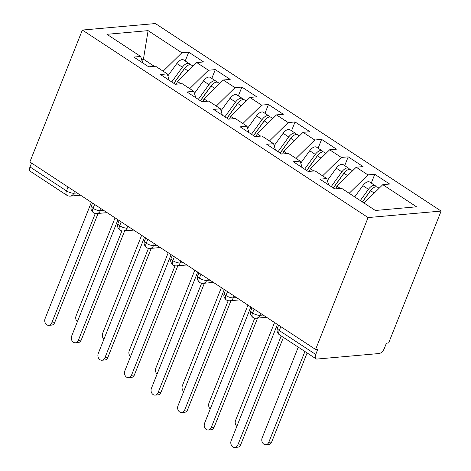 <?xml version="1.0" encoding="UTF-8"?>
<svg xmlns="http://www.w3.org/2000/svg" width="471" height="471" viewBox="0 0 471 471"><rect width="100%" height="100%" fill="white"/><g stroke="black" fill="none" stroke-linecap="round" stroke-linejoin="round"><path stroke-width="0.71" d="M280.81 326.638L279.262 330.524L315.741 354.469A5.54 2.82 123.3 0 0 316.023 358.802A5.54 2.82 123.3 0 0 317.124 359.043L379.102 353.527A5.54 2.82 123.3 0 0 384.36 348.357L386.426 343.159L388.64 342.965L441.133 211.067L155.406 23.55L82.36 30.056L368.087 217.567L441.133 211.067M188.724 52.181L181.859 52.793L148.106 30.639L106.935 34.306L140.688 56.455L133.829 57.068L148.712 66.835L155.571 66.223L167.27 73.9L160.405 74.512L175.289 84.28L182.153 83.667L193.846 91.345L186.987 91.957L201.871 101.724L208.73 101.112L220.428 108.789L213.563 109.396L228.447 119.163L235.312 118.557L247.004 126.228L240.145 126.84L255.029 136.608L261.888 135.995L273.586 143.673L266.721 144.285L281.605 154.052L288.47 153.44L300.162 161.117L293.303 161.73L308.187 171.497L315.046 170.885L326.744 178.562L319.88 179.168L334.763 188.936L341.628 188.329L375.381 210.478L416.552 206.816L382.799 184.661L389.658 184.049L374.775 174.282L367.916 174.894L356.217 167.217L363.082 166.604L348.199 156.837L341.334 157.449L329.641 149.778L336.5 149.166L321.616 139.398L314.758 140.005L303.059 132.333L309.924 131.721L295.04 121.954L288.175 122.566L276.483 114.889L283.342 114.276L268.458 104.509L261.599 105.121L249.901 97.444L256.766 96.832L241.882 87.064L235.017 87.677L223.325 80.005L230.184 79.393L215.3 69.626L208.441 70.232L196.743 62.561L203.607 61.948L188.724 52.181L185.221 60.989M176.395 84.179L177.461 81.512L180.917 83.779M196.743 62.561L177.461 81.512M208.441 70.232L189.719 88.63M140.688 56.455L142.613 62.831M202.977 101.624L204.037 98.957L207.493 101.224M223.325 80.005L204.037 98.957M235.017 87.677L216.295 106.075M167.27 73.9L169.195 80.276M229.554 119.069L230.619 116.396L234.075 118.663M249.901 97.444L230.619 116.396M261.599 105.121L242.877 123.52M193.846 91.345L195.771 97.721M256.136 136.508L257.195 133.841L260.651 136.107M276.483 114.889L257.195 133.841M288.175 122.566L269.453 140.964M220.428 108.789L222.353 115.165M282.712 153.952L283.777 151.285L287.233 153.552M303.059 132.333L283.777 151.285M314.758 140.005L296.035 158.403M247.004 126.228L248.929 132.604M309.294 171.397L310.354 168.73L313.81 170.997M329.641 149.778L310.354 168.73M341.334 157.449L322.611 175.848M273.586 143.673L275.511 150.049M335.87 188.842L336.936 186.169L340.392 188.435M356.217 167.217L336.936 186.169M367.916 174.894L349.194 193.293M300.162 161.117L302.088 167.493M315.741 354.469L317.807 349.27L315.594 349.464L368.087 217.567M382.799 184.661L364.077 203.06M326.744 178.562L328.67 184.938M315.594 349.464L29.867 161.953L82.36 30.056M30.014 166.952L66.493 190.89A5.54 2.82 -56.7 0 0 66.776 195.23L30.297 171.285A5.54 2.82 -56.7 0 1 30.014 166.952L31.563 163.06M142.342 61.937L143.437 59.181L141.565 59.352M154.335 66.334L143.437 59.181L148.106 30.639M181.859 52.793L163.137 71.192M374.775 174.282L371.272 183.089M260.622 313.392L259.857 315.317A5.54 4.422 84.9 0 1 256.359 318.219A5.54 5.54 0 0 1 252.827 317.33A5.54 2.82 -56.7 0 1 252.786 317.301A5.54 2.82 -56.7 0 1 252.55 312.997L254.099 309.106M348.199 156.837L344.695 165.645M321.616 139.398L318.113 148.2M295.04 121.954L291.537 130.761M268.458 104.509L264.955 113.317M241.882 87.064L238.379 95.872M215.3 69.626L211.797 78.427M234.046 295.947L233.275 297.872A5.54 4.422 84.9 0 1 229.783 300.775A5.54 5.54 0 0 1 226.251 299.886A5.54 2.82 -56.7 0 1 226.204 299.856A5.54 2.82 -56.7 0 1 225.968 295.553L227.517 291.661M207.464 278.502L206.698 280.428A5.54 4.422 84.9 0 1 203.201 283.33A5.54 5.54 0 0 1 199.669 282.447A5.54 2.82 -56.7 0 1 199.627 282.412A5.54 2.82 -56.7 0 1 199.392 278.108L200.94 274.222M180.888 261.058L180.116 262.989A5.54 4.422 84.9 0 1 176.625 265.885A5.54 5.54 0 0 1 173.093 265.002A5.54 2.82 -56.7 0 1 173.045 264.967A5.54 2.82 -56.7 0 1 172.81 260.663L174.358 256.777M154.305 243.619L153.54 245.544A5.54 4.422 84.9 0 1 150.043 248.447A5.54 5.54 0 0 1 146.51 247.558A5.54 2.82 -56.7 0 1 146.469 247.528A5.54 2.82 -56.7 0 1 146.234 243.224L147.782 239.333M127.729 226.174L126.958 228.099A5.54 4.422 84.9 0 1 123.467 231.002A5.54 5.54 0 0 1 119.934 230.113A5.54 2.82 -56.7 0 1 119.887 230.084A5.54 2.82 -56.7 0 1 119.652 225.78L121.2 221.888M101.147 208.73L100.382 210.655A5.54 4.422 84.9 0 1 96.885 213.557A5.54 5.54 0 0 1 93.352 212.674A5.54 2.82 -56.7 0 1 93.311 212.639A5.54 2.82 -56.7 0 1 93.075 208.335L94.624 204.449M277.419 324.413L231.155 440.673A4.616 3.686 -95.1 0 0 231.461 445.36A4.616 3.686 -95.1 0 0 234.888 447.45A4.616 3.686 -95.1 0 0 237.802 445.03L240.675 444.777A4.616 3.686 84.9 0 1 237.767 447.191L234.888 447.45M283.407 337.401L240.675 444.777M281.205 335.953L237.802 445.03M362.34 201.924L370.253 190.979A2.585 1.313 -56.7 0 1 370.913 190.243M360.291 200.575L368.452 189.289A7.383 3.756 -56.7 0 1 373.809 185.391A7.383 3.756 -56.7 0 1 375.275 185.715L369.694 182.047A7.383 3.756 123.3 0 0 368.222 181.729A7.383 3.756 123.3 0 0 362.87 185.627L354.71 196.913M375.275 185.715A7.383 3.756 -56.7 0 1 376.099 186.775M362.417 201.971L370.577 190.684A7.383 3.756 -56.7 0 1 375.935 186.787A7.383 3.756 -56.7 0 1 377.401 187.111L379.143 188.253M268.788 442.275L271.667 442.016A4.616 3.686 84.9 0 1 268.753 444.436L265.874 444.689A4.616 3.686 -95.1 0 0 268.788 442.275L304.908 351.507M298.261 347.151L262.147 437.912A4.616 3.686 -95.1 0 0 262.447 442.599A4.616 3.686 -95.1 0 0 265.874 444.689M271.667 442.016L307.11 352.956M250.843 306.968L204.573 423.229A4.616 3.686 -95.1 0 0 204.879 427.915A4.616 3.686 -95.1 0 0 208.306 430.005A4.616 3.686 -95.1 0 0 211.22 427.591L214.099 427.332A4.616 3.686 84.9 0 1 211.185 429.752L208.306 430.005M257.56 318.108L214.099 427.332M254.782 318.131L211.22 427.591M224.261 289.524L177.997 405.784A4.616 3.686 -95.1 0 0 178.303 410.471A4.616 3.686 -95.1 0 0 181.729 412.561A4.616 3.686 -95.1 0 0 184.644 410.147L187.517 409.888A4.616 3.686 84.9 0 1 184.608 412.308L181.729 412.561M230.984 300.669L187.517 409.888M228.2 300.686L184.644 410.147M197.685 272.085L151.415 388.339A4.616 3.686 -95.1 0 0 151.721 393.026A4.616 3.686 -95.1 0 0 155.147 395.122A4.616 3.686 -95.1 0 0 158.062 392.702L160.941 392.449A4.616 3.686 84.9 0 1 158.026 394.863L155.147 395.122M204.402 283.224L160.941 392.449M201.623 283.242L158.062 392.702M171.103 254.64L124.839 370.901A4.616 3.686 -95.1 0 0 125.145 375.587A4.616 3.686 -95.1 0 0 128.571 377.677A4.616 3.686 -95.1 0 0 131.486 375.257L134.359 375.004A4.616 3.686 84.9 0 1 131.45 377.418L128.571 377.677M177.826 265.779L134.359 375.004M175.041 265.803L131.486 375.257M333.256 187.947L343.671 173.534A2.585 1.313 -56.7 0 1 344.33 172.798M331.207 186.604L341.869 171.844A7.383 3.756 -56.7 0 1 347.227 167.947A7.383 3.756 -56.7 0 1 348.693 168.271L343.112 164.609A7.383 3.756 123.3 0 0 341.646 164.285A7.383 3.756 123.3 0 0 336.288 168.182L327.345 180.558M348.693 168.271A7.383 3.756 -56.7 0 1 349.517 169.33M333.333 188L343.995 173.24A7.383 3.756 -56.7 0 1 349.352 169.342A7.383 3.756 -56.7 0 1 350.818 169.666L352.567 170.808M274.54 322.523L235.565 420.468A4.616 3.686 -95.1 0 0 236.842 426.385M334.298 186.657L334.434 186.31M306.674 170.502L317.095 156.089A2.585 1.313 -56.7 0 1 317.754 155.353M304.625 169.16L315.293 154.406A7.383 3.756 -56.7 0 1 320.651 150.502A7.383 3.756 -56.7 0 1 322.117 150.826L316.536 147.164A7.383 3.756 123.3 0 0 315.064 146.84A7.383 3.756 123.3 0 0 309.712 150.738L300.769 163.113M322.117 150.826A7.383 3.756 -56.7 0 1 322.941 151.892M306.751 170.555L317.419 155.801A7.383 3.756 -56.7 0 1 322.776 151.898A7.383 3.756 -56.7 0 1 324.242 152.221L325.985 153.369M247.964 305.078L208.983 403.029A4.616 3.686 -95.1 0 0 210.26 408.94M307.722 169.213L307.857 168.871M280.098 153.063L290.513 138.651A2.585 1.313 -56.7 0 1 291.172 137.915M278.049 151.715L288.711 136.961A7.383 3.756 -56.7 0 1 294.069 133.063A7.383 3.756 -56.7 0 1 295.535 133.381L289.953 129.719A7.383 3.756 123.3 0 0 288.488 129.395A7.383 3.756 123.3 0 0 283.13 133.299L274.187 145.669M295.535 133.381A7.383 3.756 -56.7 0 1 296.359 134.447M280.174 153.11L290.837 138.356A7.383 3.756 -56.7 0 1 296.194 134.459A7.383 3.756 -56.7 0 1 297.66 134.777L299.409 135.925M221.382 287.64L182.407 385.584A4.616 3.686 -95.1 0 0 183.684 391.495M281.14 151.768L281.275 151.427M253.516 135.619L263.937 121.206A2.585 1.313 -56.7 0 1 264.596 120.47M251.467 134.27L262.135 119.516A7.383 3.756 -56.7 0 1 267.487 115.619A7.383 3.756 -56.7 0 1 268.959 115.943L263.377 112.275A7.383 3.756 123.3 0 0 261.905 111.957A7.383 3.756 123.3 0 0 256.554 115.854L247.611 128.23M268.959 115.943A7.383 3.756 -56.7 0 1 269.783 117.002M253.592 135.666L264.26 120.912A7.383 3.756 -56.7 0 1 269.618 117.014A7.383 3.756 -56.7 0 1 271.084 117.338L272.827 118.48M194.806 270.195L155.824 368.139A4.616 3.686 -95.1 0 0 157.102 374.051M254.564 134.329L254.699 133.982M144.526 237.196L98.256 353.456A4.616 3.686 -95.1 0 0 98.563 358.143A4.616 3.686 -95.1 0 0 101.989 360.233A4.616 3.686 -95.1 0 0 104.903 357.819L107.782 357.56A4.616 3.686 84.9 0 1 104.868 359.979L101.989 360.233M151.244 248.335L107.782 357.56M148.465 248.358L104.903 357.819M226.94 118.174L237.355 103.761A2.585 1.313 -56.7 0 1 238.014 103.025M224.891 116.832L235.553 102.072A7.383 3.756 -56.7 0 1 240.911 98.174A7.383 3.756 -56.7 0 1 242.377 98.498L236.795 94.836A7.383 3.756 123.3 0 0 235.329 94.512A7.383 3.756 123.3 0 0 229.972 98.41L221.029 110.785M242.377 98.498A7.383 3.756 -56.7 0 1 243.201 99.558M227.016 118.227L237.678 103.467A7.383 3.756 -56.7 0 1 243.036 99.569A7.383 3.756 -56.7 0 1 244.502 99.893L246.251 101.035M168.224 252.75L129.248 350.695A4.616 3.686 -95.1 0 0 130.526 356.612M227.982 116.885L228.117 116.537M117.944 219.751L71.68 336.011A4.616 3.686 -95.1 0 0 71.981 340.698A4.616 3.686 -95.1 0 0 75.413 342.788A4.616 3.686 -95.1 0 0 78.327 340.374L81.2 340.115A4.616 3.686 84.9 0 1 78.286 342.535L75.413 342.788M124.668 230.896L81.2 340.115M121.883 230.914L78.327 340.374M200.358 100.729L210.778 86.317A2.585 1.313 -56.7 0 1 211.438 85.581M198.309 99.387L208.977 84.633A7.383 3.756 -56.7 0 1 214.329 80.729A7.383 3.756 -56.7 0 1 215.8 81.053L210.219 77.391A7.383 3.756 123.3 0 0 208.747 77.067A7.383 3.756 123.3 0 0 203.395 80.965L194.452 93.34M215.8 81.053A7.383 3.756 -56.7 0 1 216.625 82.119M200.434 100.782L211.102 86.028A7.383 3.756 -56.7 0 1 216.46 82.125A7.383 3.756 -56.7 0 1 217.926 82.449L219.669 83.597M141.647 235.306L102.666 333.256A4.616 3.686 -95.1 0 0 103.944 339.167M201.405 99.44L201.541 99.098M91.368 202.312L45.098 318.567A4.616 3.686 -95.1 0 0 45.404 323.253A4.616 3.686 -95.1 0 0 48.831 325.349A4.616 3.686 -95.1 0 0 51.745 322.929L54.624 322.676A4.616 3.686 84.9 0 1 51.71 325.09L48.831 325.349M98.086 213.451L54.624 322.676M95.307 213.469L51.745 322.929M173.781 83.29L184.196 68.878A2.585 1.313 -56.7 0 1 184.856 68.142M171.732 81.942L182.395 67.188A7.383 3.756 -56.7 0 1 187.752 63.291A7.383 3.756 -56.7 0 1 189.218 63.609L183.637 59.947A7.383 3.756 123.3 0 0 182.171 59.623A7.383 3.756 123.3 0 0 176.813 63.526L167.87 75.896M189.218 63.609A7.383 3.756 -56.7 0 1 190.043 64.674M173.858 83.338L184.52 68.583A7.383 3.756 -56.7 0 1 189.878 64.686A7.383 3.756 -56.7 0 1 191.344 65.004L193.092 66.152M115.065 217.867L76.09 315.811A4.616 3.686 -95.1 0 0 77.368 321.722M174.823 81.995L174.959 81.654M278.62 325.202L277.437 328.181A5.54 1.784 -158.3 0 0 279.262 330.524A5.54 2.82 123.3 0 0 279.544 334.863L316.023 358.802M74.571 191.285L73.8 193.216A5.54 1.784 -158.3 0 1 66.493 190.89L68.042 187.005M252.038 307.757L250.855 310.742A5.54 1.784 -158.3 0 0 252.55 312.997A5.54 1.784 -158.3 0 0 259.857 315.317L263.118 315.028M225.462 290.313L224.273 293.298A5.54 1.784 -158.3 0 0 225.968 295.553A5.54 1.784 -158.3 0 0 233.275 297.872L236.536 297.584M198.88 272.868L197.696 275.853A5.54 1.784 -158.3 0 0 199.392 278.108A5.54 1.784 -158.3 0 0 206.698 280.428L209.96 280.139M172.304 255.429L171.114 258.408A5.54 1.784 -158.3 0 0 172.81 260.663A5.54 1.784 -158.3 0 0 180.116 262.989L183.378 262.694M145.722 237.985L144.538 240.964A5.54 1.784 -158.3 0 0 146.234 243.224A5.54 1.784 -158.3 0 0 153.54 245.544L156.802 245.256M119.145 220.54L117.956 223.525A5.54 1.784 -158.3 0 0 119.652 225.78A5.54 1.784 -158.3 0 0 126.958 228.099L130.22 227.811M92.563 203.095L91.38 206.08A5.54 1.784 -158.3 0 0 93.075 208.335A5.54 1.784 -158.3 0 0 100.382 210.655L103.644 210.366M66.776 195.23A5.54 5.54 0 0 0 70.309 196.113A5.54 4.422 84.9 0 0 73.8 193.216L77.061 192.922M370.577 190.684L374.233 193.081M362.87 185.627L368.452 189.289M343.995 173.24L347.651 175.642M336.288 168.182L341.869 171.844M317.419 155.801L321.075 158.197M309.712 150.738L315.293 154.406M290.837 138.356L294.493 140.752M283.13 133.299L288.711 136.961M264.26 120.912L267.911 123.308M256.554 115.854L262.135 119.516M237.678 103.467L241.335 105.869M229.972 98.41L235.553 102.072M211.102 86.028L214.752 88.424M203.395 80.965L208.977 84.633M184.52 68.583L188.176 70.98M176.813 63.526L182.395 67.188M256.359 318.219L266.592 317.307M277.437 328.181A5.54 5.54 0 0 0 279.544 334.863M229.783 300.775L240.01 299.862M250.855 310.742C250.849 311.619 249.018 313.721 252.786 317.301M203.201 283.33L213.434 282.417M224.273 293.298C224.267 294.175 222.442 296.277 226.204 299.856M176.625 265.885L186.852 264.979M197.696 275.853C197.69 276.73 195.859 278.832 199.627 282.412M150.043 248.447L160.275 247.534M171.114 258.408C171.108 259.291 169.283 261.387 173.045 264.967M123.467 231.002L133.693 230.089M144.538 240.964C144.532 241.847 142.701 243.949 146.469 247.528M96.885 213.557L107.117 212.645M117.956 223.525C117.95 224.402 116.125 226.504 119.887 230.084M70.309 196.113L80.535 195.206M91.38 206.08C91.374 206.957 89.543 209.059 93.311 212.639"/></g></svg>
